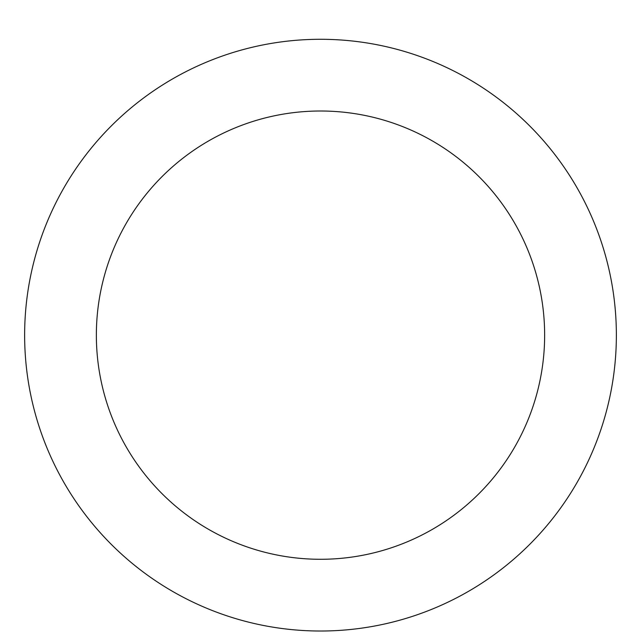 <?xml version="1.0" encoding="UTF-8"?>
<svg xmlns="http://www.w3.org/2000/svg" width="641" height="641" viewBox="0 0 641 641"><rect width="100%" height="100%" fill="white"/><g stroke="black" fill="none" stroke-linecap="round" stroke-linejoin="round"><path stroke-width="0.96" d="M320.5 39.285A295.87 295.87 0 0 1 576.732 483.082A295.87 295.87 0 0 1 64.268 483.082A295.87 295.87 0 0 1 320.5 39.285M320.5 111.005A224.142 224.142 0 0 1 514.611 447.218A224.142 224.142 0 0 1 126.389 447.218A224.142 224.142 0 0 1 320.5 111.005"/></g></svg>
